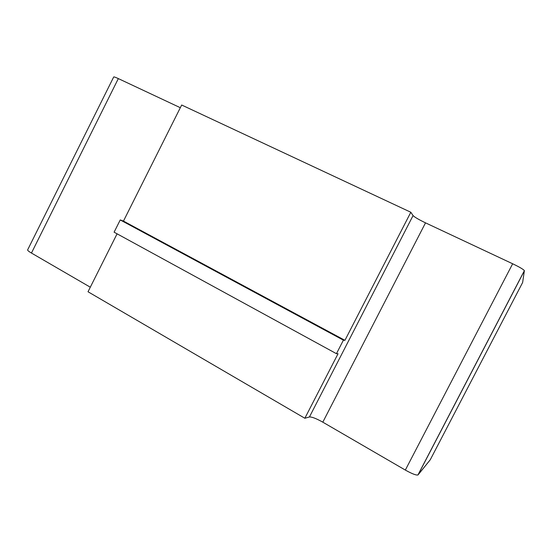 <?xml version="1.0" encoding="UTF-8"?>
<svg xmlns="http://www.w3.org/2000/svg" width="552" height="552" viewBox="0 0 552 552"><rect width="100%" height="100%" fill="white"/><g stroke="black" fill="none" stroke-linecap="round" stroke-linejoin="round"><path stroke-width="0.83" d="M180.325 107.709L118.335 78.598C115.327 77.204 113.774 76.673 113.684 77.011L27.669 249.808C27.345 250.291 28.607 251.374 31.45 253.051L90.3 287.206M524.4 270.756L418.064 474.872L430.243 459.788L522.634 282.5L524.379 270.632C523.365 269.335 519.46 267.044 512.656 263.773L425.516 222.849C418.768 219.599 414.621 217.171 413.068 215.563L410.819 212.251L181.677 105.011L123.462 221.09L120.239 219.937L114.098 232.185L336.444 353.687L338.038 353.742L304.856 418.257L88.016 291.76L117.079 233.813M418.064 474.872L417.926 474.989C416.056 475.362 411.861 473.719 405.334 470.069L322.81 422.17C316.324 418.547 311.866 416.815 309.437 416.96L304.856 418.257M410.819 212.251L344.931 340.342L343.399 340.163L336.444 353.687M123.462 221.09L344.931 340.342M120.239 219.937L343.399 340.163M118.335 78.598L31.45 253.051M512.656 263.773L405.334 470.069M425.516 222.849L322.81 422.17M413.068 215.563L309.437 416.96M524.379 270.632L417.926 474.989"/></g></svg>
